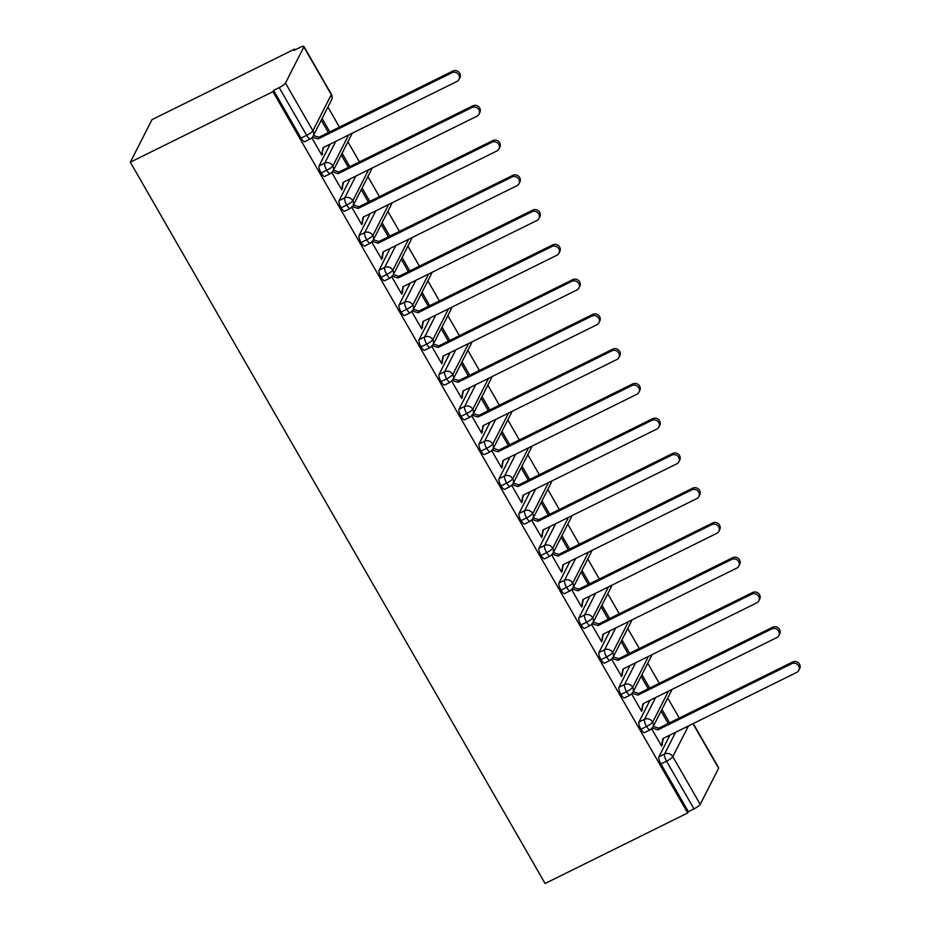 <?xml version="1.0" encoding="UTF-8"?>
<svg xmlns="http://www.w3.org/2000/svg" width="930" height="930" viewBox="0 0 930 930"><rect width="100%" height="100%" fill="white"/><g stroke="black" fill="none" stroke-linecap="round" stroke-linejoin="round"><path stroke-width="1.4" d="M295.031 49.871L294.601 49.116L151.997 119.645L130.328 162.204L545.096 883.5L687.7 812.971L272.943 91.686L130.328 162.204M679.26 718.065L667.728 698M659.277 683.294L647.745 663.241M639.282 648.536L627.75 628.482M619.299 613.777L607.767 593.724M599.304 579.018L587.772 558.965M579.32 544.259L567.788 524.195M559.337 509.489L547.805 489.436M539.342 474.73L527.81 454.677M519.359 439.971L507.827 419.918M499.364 405.213L487.832 385.16M479.38 370.454L467.848 350.389M459.385 335.684L447.853 315.63M439.402 300.925L427.87 280.872M419.407 266.166L407.875 246.113M399.423 231.407L387.891 211.354M379.44 196.649L367.908 176.584M359.445 161.878L347.913 141.825M339.462 127.119L327.93 107.066M303.854 46.953L285.475 83.072L312.91 130.781L331.289 94.662L303.854 46.953A6.138 1.244 -29.9 0 0 303.912 46.5A6.138 1.244 -29.9 0 0 299.565 47.628L293.95 50.406L294.601 49.116M301.029 138.105L306.656 135.327A6.138 1.779 63.7 0 0 310.364 138.896L304.738 141.674A6.138 1.779 -116.3 0 1 301.029 138.105L273.594 90.396L272.943 91.686M310.364 138.896A6.138 6.138 0 0 0 313.108 136.175A6.138 5.743 27 0 0 312.91 130.781A6.138 1.244 -29.9 0 1 306.656 135.327L279.221 87.618L273.594 90.396M279.221 87.618A6.138 1.244 -29.9 0 0 285.475 83.072M688.433 725.946L672.797 756.66L700.232 804.369L718.611 768.25L692.99 723.691M693.234 723.563L718.669 767.796A6.138 1.244 150.1 0 1 718.611 768.25M700.232 804.369A6.138 1.244 150.1 0 1 693.978 808.902L688.363 811.681L687.7 812.971M321.269 154.194L322.675 153.496L321.827 155.182L311.864 137.849M329.825 131.886L322.117 118.482M321.257 120.156L328.406 132.583M322.675 153.496L322.082 152.462L323.547 147.405M669.984 735.06L658.917 756.822L664.532 754.044L675.61 732.282M688.363 811.681L660.928 763.972A6.138 1.779 -116.3 0 1 658.917 756.822M668.438 691.188L652.813 721.889A6.138 1.244 150.1 0 1 646.559 726.435A6.138 1.779 63.7 0 0 650.163 729.829L644.548 732.608A6.138 1.779 -116.3 0 1 640.933 729.213A6.138 1.779 -116.3 0 1 638.922 722.064L644.548 719.285L655.615 697.523M650 700.302L638.922 722.064M651.663 728.783L661.637 746.116L663.357 738.35M661.067 711.101L668.217 723.528M669.635 722.819L661.928 709.416M648.454 656.417L632.819 687.131A6.138 1.244 150.1 0 1 626.564 691.676A6.138 1.779 63.7 0 0 630.18 695.07L624.553 697.849A6.138 1.779 -116.3 0 1 620.949 694.454A6.138 1.779 -116.3 0 1 618.938 687.305L624.553 684.527L635.632 662.765M630.017 665.543L618.938 687.305M631.679 694.024L641.642 711.357L643.362 703.58M641.084 676.331L648.222 688.758M649.64 688.061L641.933 674.657M628.459 621.659L612.835 652.372A6.138 1.244 150.1 0 1 606.581 656.917A6.138 1.779 63.7 0 0 610.185 660.312L604.57 663.09A6.138 1.779 -116.3 0 1 600.966 659.696A6.138 1.779 -116.3 0 1 598.943 652.546L604.57 649.768L615.648 628.006M610.022 630.784L598.943 652.546M611.684 659.265L621.659 676.598L623.379 668.821M621.089 641.572L628.238 653.999M629.657 653.302L621.949 639.898M608.476 586.9L592.84 617.613A6.138 1.244 150.1 0 1 586.598 622.147A6.138 1.779 63.7 0 0 590.201 625.553L584.575 628.331A6.138 1.779 -116.3 0 1 580.971 624.937A6.138 1.779 -116.3 0 1 578.96 617.787L584.575 614.997L595.653 593.235M590.038 596.014L578.96 617.787M591.701 624.507L601.663 641.828L603.384 634.062M601.106 606.813L608.243 619.24M609.662 618.543L601.954 605.139M588.492 552.141L572.857 582.854A6.138 1.244 150.1 0 1 566.602 587.388A6.138 1.779 63.7 0 0 570.206 590.794L564.591 593.573A6.138 1.779 -116.3 0 1 560.988 590.166A6.138 1.779 -116.3 0 1 558.965 583.017L564.591 580.239L575.67 558.477M570.044 561.255L558.965 583.017M571.718 589.736L581.68 607.069L583.401 599.304M581.111 572.055L588.26 584.482M589.678 583.784L581.971 570.381M568.497 517.382L552.873 548.084A6.138 1.244 150.1 0 1 546.619 552.629A6.138 1.779 63.7 0 0 550.223 556.024L544.596 558.802A6.138 1.779 -116.3 0 1 540.993 555.408A6.138 1.779 -116.3 0 1 538.981 548.258L544.596 545.48L555.675 523.718M550.06 526.496L538.981 548.258M551.723 554.977L561.685 572.31L563.406 564.545M561.127 537.296L568.277 549.723M569.683 549.014L561.976 535.61M548.514 482.612L532.878 513.325A6.138 1.244 150.1 0 1 526.624 517.871A6.138 1.779 63.7 0 0 530.228 521.265L524.613 524.043A6.138 1.779 -116.3 0 1 521.009 520.649A6.138 1.779 -116.3 0 1 518.998 513.5L524.613 510.721L535.692 488.959M530.065 491.738L518.998 513.5M531.739 520.219L541.702 537.552L543.422 529.775M541.132 502.526L548.282 514.953M549.7 514.255L541.992 500.851M528.519 447.853L512.895 478.566A6.138 1.244 150.1 0 1 506.641 483.112A6.138 1.779 63.7 0 0 510.245 486.506L504.63 489.285A6.138 1.779 -116.3 0 1 501.014 485.89A6.138 1.779 -116.3 0 1 499.003 478.741L504.63 475.962L515.697 454.2M510.082 456.979L499.003 478.741M511.744 485.46L521.707 502.793L523.427 495.016M521.149 467.767L528.298 480.194M529.705 479.496L521.997 466.093M508.536 413.094L492.9 443.808A6.138 1.244 150.1 0 1 486.646 448.341A6.138 1.779 63.7 0 0 490.261 451.748L484.635 454.526A6.138 1.779 -116.3 0 1 481.031 451.12A6.138 1.779 -116.3 0 1 479.02 443.982L484.635 441.192L495.713 419.43M490.087 422.208L479.02 443.982M491.761 450.701L501.723 468.023L503.444 460.257M501.165 433.008L508.303 445.435M509.721 444.738L502.014 431.334M488.541 378.336L472.917 409.049A6.138 1.244 150.1 0 1 466.662 413.583A6.138 1.779 63.7 0 0 470.266 416.977L464.651 419.767A6.138 1.779 -116.3 0 1 461.036 416.361A6.138 1.779 -116.3 0 1 459.025 409.212L464.651 406.433L475.718 384.671M470.103 387.45L459.025 409.212M471.766 415.931L481.74 433.264L483.461 425.498M481.17 398.249L488.32 410.676M489.738 409.979L482.031 396.575M468.557 343.565L452.922 374.279A6.138 1.244 150.1 0 1 446.667 378.824A6.138 1.779 63.7 0 0 450.283 382.218L444.656 384.997A6.138 1.779 -116.3 0 1 441.053 381.602A6.138 1.779 -116.3 0 1 439.041 374.453L444.656 371.675L455.735 349.913M450.108 352.691L439.041 374.453M451.782 381.172L461.745 398.505L463.466 390.728M461.187 363.491L468.325 375.918M469.743 375.209L462.036 361.805M448.562 308.807L432.938 339.52A6.138 1.244 150.1 0 1 426.684 344.065A6.138 1.779 63.7 0 0 430.288 347.46L424.673 350.238A6.138 1.779 -116.3 0 1 421.058 346.844A6.138 1.779 -116.3 0 1 419.046 339.694L424.673 336.916L435.752 315.154M430.125 317.932L419.046 339.694M431.787 346.413L441.762 363.746L443.482 355.969M441.192 328.72L448.341 341.147M449.76 340.45L442.052 327.046M428.579 274.048L412.943 304.761A6.138 1.244 150.1 0 1 406.701 309.306A6.138 1.779 63.7 0 0 410.304 312.701L404.678 315.479A6.138 1.779 -116.3 0 1 401.074 312.085A6.138 1.779 -116.3 0 1 399.063 304.935L404.678 302.157L415.757 280.383M410.142 283.173L399.063 304.935M411.804 311.655L421.767 328.988L423.487 321.21M421.209 293.961L428.346 306.389M429.765 305.691L422.057 292.287M408.596 239.289L392.96 270.002A6.138 1.244 150.1 0 1 386.706 274.536A6.138 1.779 63.7 0 0 390.309 277.942L384.695 280.721A6.138 1.779 -116.3 0 1 381.091 277.314A6.138 1.779 -116.3 0 1 379.068 270.165L384.695 267.387L395.773 245.625M390.147 248.403L379.068 270.165M391.821 276.896L401.783 294.217L403.504 286.452M401.214 259.203L408.363 271.63M409.781 270.932L402.074 257.529M388.601 204.53L372.976 235.244A6.138 1.244 150.1 0 1 366.722 239.777A6.138 1.779 63.7 0 0 370.326 243.172L364.7 245.962A6.138 1.779 -116.3 0 1 361.096 242.556A6.138 1.779 -116.3 0 1 359.085 235.406L364.7 232.628L375.778 210.866M370.163 213.644L359.085 235.406M371.826 242.126L381.788 259.458L383.509 251.693M381.23 224.444L388.38 236.871M389.786 236.174L382.079 222.77M368.617 169.76L352.981 200.473A6.138 1.244 150.1 0 1 346.727 205.019A6.138 1.779 63.7 0 0 350.331 208.413L344.716 211.191A6.138 1.779 -116.3 0 1 341.112 207.797A6.138 1.779 -116.3 0 1 339.101 200.648L344.716 197.869L355.795 176.107M350.168 178.886L339.101 200.648M351.842 207.367L361.805 224.7L363.525 216.923M361.235 189.685L368.385 202.112M369.803 201.403L362.096 188M348.622 135.001L332.998 165.714A6.138 1.244 150.1 0 1 326.744 170.26A6.138 1.779 63.7 0 0 330.348 173.654L324.733 176.433A6.138 1.779 -116.3 0 1 321.117 173.038A6.138 1.779 -116.3 0 1 319.106 165.889L324.733 163.11L335.8 141.348M330.185 144.127L319.106 165.889M331.847 172.608L341.81 189.941L343.53 182.164M341.252 154.915L348.401 167.342M349.808 166.644L342.101 153.241M330.348 173.654L333.103 170.934A6.138 5.743 27 0 0 324.733 163.11A6.138 1.779 63.7 0 0 326.744 170.26L321.117 173.038M342.67 188.255L341.252 188.964M362.654 223.026L361.247 223.723M382.649 257.784L381.23 258.482M402.632 292.543L401.214 293.241M422.627 327.302L421.209 328.011M442.61 362.072L441.192 362.77M462.594 396.831L461.187 397.529M482.589 431.59L481.17 432.287M502.572 466.349L501.165 467.046M522.567 501.107L521.149 501.816M542.55 535.878L541.144 536.575M562.545 570.636L561.127 571.334M582.529 605.395L581.111 606.093M602.524 640.154L601.106 640.851M622.507 674.913L621.089 675.622M642.49 709.683L641.084 710.381M662.486 744.442L661.067 745.139M350.331 208.413L353.086 205.693A6.138 5.743 27 0 0 344.716 197.869A6.138 1.779 63.7 0 0 346.727 205.019L341.112 207.797M370.326 243.172L373.081 240.452A6.138 5.743 27 0 0 364.7 232.628A6.138 1.779 63.7 0 0 366.722 239.777L361.096 242.556M390.309 277.942L393.065 275.21A6.138 5.743 27 0 0 384.695 267.387A6.138 1.779 63.7 0 0 386.706 274.536L381.091 277.314M410.304 312.701L413.06 309.981A6.138 5.743 27 0 0 404.678 302.157A6.138 1.779 63.7 0 0 406.701 309.306L401.074 312.085M430.288 347.46L433.043 344.739A6.138 5.743 27 0 0 424.673 336.916A6.138 1.779 63.7 0 0 426.684 344.065L421.058 346.844M450.283 382.218L453.038 379.498A6.138 5.743 27 0 0 444.656 371.675A6.138 1.779 63.7 0 0 446.667 378.824L441.053 381.602M470.266 416.977L473.021 414.257A6.138 5.743 27 0 0 464.651 406.433A6.138 1.779 63.7 0 0 466.662 413.583L461.036 416.361M490.261 451.748L493.005 449.027A6.138 5.743 27 0 0 484.635 441.192A6.138 1.779 63.7 0 0 486.646 448.341L481.031 451.12M510.245 486.506L513 483.786A6.138 5.743 27 0 0 504.63 475.962A6.138 1.779 63.7 0 0 506.641 483.112L501.014 485.89M530.228 521.265L532.983 518.545A6.138 5.743 27 0 0 524.613 510.721A6.138 1.779 63.7 0 0 526.624 517.871L521.009 520.649M550.223 556.024L552.978 553.303A6.138 5.743 27 0 0 544.596 545.48A6.138 1.779 63.7 0 0 546.619 552.629L540.993 555.408M570.206 590.794L572.961 588.062A6.138 5.743 27 0 0 564.591 580.239A6.138 1.779 63.7 0 0 566.602 587.388L560.988 590.166M590.201 625.553L592.956 622.833A6.138 5.743 27 0 0 584.575 614.997A6.138 1.779 63.7 0 0 586.598 622.147L580.971 624.937M610.185 660.312L612.94 657.591A6.138 5.743 27 0 0 604.57 649.768A6.138 1.779 63.7 0 0 606.581 656.917L600.966 659.696M630.18 695.07L632.935 692.35A6.138 5.743 27 0 0 624.553 684.527A6.138 1.779 63.7 0 0 626.564 691.676L620.949 694.454M650.163 729.829L652.918 727.109A6.138 5.743 27 0 0 644.548 719.285A6.138 1.779 63.7 0 0 646.559 726.435L640.933 729.213M322.082 152.462L323.117 147.614L456.944 81.433A5.115 4.79 -153 0 0 457.886 73.714A5.115 4.79 -153 0 0 451.945 72.749L452.805 71.064A5.115 4.79 27 0 1 459.862 77.736L459.013 79.41M313.445 135.501L318.978 137.245L452.805 71.064M312.492 137.152L318.118 138.93L451.945 72.749M318.118 138.93L318.978 137.245M342.066 187.221L343.112 182.373L476.939 116.192A5.115 4.79 -153 0 0 477.881 108.473A5.115 4.79 -153 0 0 471.94 107.508L472.789 105.834A5.115 4.79 27 0 1 479.857 112.495L478.997 114.169M333.44 170.271L338.962 172.015L472.789 105.834M332.475 171.911L338.113 173.689L471.94 107.508M338.113 173.689L338.962 172.015M362.061 221.979L363.095 217.143L496.922 150.962A5.115 4.79 -153 0 0 497.864 143.243A5.115 4.79 -153 0 0 491.924 142.267L492.784 140.593A5.115 4.79 27 0 1 499.84 147.254L498.992 148.94M353.423 205.03L358.957 206.774L492.784 140.593M352.47 206.669L358.097 208.448L491.924 142.267M358.097 208.448L358.957 206.774M382.044 256.738L383.079 251.902L516.917 185.721A5.115 4.79 -153 0 0 517.859 178.002A5.115 4.79 -153 0 0 511.919 177.026L512.767 175.352A5.115 4.79 27 0 1 519.835 182.013L518.975 183.698M373.418 239.789L378.94 241.533L512.767 175.352M372.453 241.44L378.092 243.207L511.919 177.026M378.092 243.207L378.94 241.533M402.039 291.497L403.074 286.661L536.901 220.48A5.115 4.79 -153 0 0 537.842 212.761A5.115 4.79 -153 0 0 531.902 211.784L532.762 210.11A5.115 4.79 27 0 1 539.819 216.783L538.97 218.457M393.402 274.548L398.924 276.291L532.762 210.11M392.448 276.198L398.075 277.977L531.902 211.784M398.075 277.977L398.924 276.291M422.022 326.267L423.057 321.42L556.896 255.239A5.115 4.79 -153 0 0 557.826 247.519A5.115 4.79 -153 0 0 551.897 246.555L552.746 244.869A5.115 4.79 27 0 1 559.802 251.542L558.953 253.216M413.397 309.318L418.919 311.05L552.746 244.869M412.432 310.957L418.07 312.736L551.897 246.555M418.07 312.736L418.919 311.05M442.006 361.026L443.052 356.178L576.879 289.997A5.115 4.79 -153 0 0 577.821 282.278A5.115 4.79 -153 0 0 571.88 281.313L572.74 279.639A5.115 4.79 27 0 1 579.797 286.3L578.937 287.975M433.38 344.077L438.902 345.821L572.74 279.639M432.427 345.716L438.053 347.495L571.88 281.313M438.053 347.495L438.902 345.821M462.001 395.785L463.035 390.949L596.862 324.768A5.115 4.79 -153 0 0 597.804 317.049A5.115 4.79 -153 0 0 591.875 316.072L592.724 314.398A5.115 4.79 27 0 1 599.78 321.059L598.932 322.745M453.375 378.836L458.897 380.579L592.724 314.398M452.41 380.475L458.037 382.253L591.875 316.072M458.037 382.253L458.897 380.579M481.984 430.544L483.03 425.708L616.857 359.526A5.115 4.79 -153 0 0 617.799 351.807A5.115 4.79 -153 0 0 611.859 350.831L612.707 349.157A5.115 4.79 27 0 1 619.775 355.83L618.915 357.504M473.358 413.594L478.88 415.338L612.707 349.157M472.405 415.245L478.032 417.012L611.859 350.831M478.032 417.012L478.88 415.338M501.979 465.302L503.014 460.466L636.841 394.285A5.115 4.79 -153 0 0 637.782 386.566A5.115 4.79 -153 0 0 631.842 385.59L632.702 383.916A5.115 4.79 27 0 1 639.759 390.588L638.91 392.262M493.353 448.353L498.875 450.097L632.702 383.916M492.389 450.004L498.015 451.782L631.842 385.59M498.015 451.782L498.875 450.097M521.963 500.073L523.009 495.225L656.836 429.044A5.115 4.79 -153 0 0 657.777 421.325A5.115 4.79 -153 0 0 651.837 420.36L652.686 418.674A5.115 4.79 27 0 1 659.754 425.347L658.893 427.021M513.337 483.123L518.859 484.867L652.686 418.674M512.372 484.763L518.01 486.541L651.837 420.36M518.01 486.541L518.859 484.867M541.957 534.831L542.992 529.995L676.819 463.803A5.115 4.79 -153 0 0 677.761 456.084A5.115 4.79 -153 0 0 671.82 455.119L672.681 453.445A5.115 4.79 27 0 1 679.737 460.106L678.888 461.78M533.32 517.882L538.854 519.626L672.681 453.445M532.367 519.521L537.993 521.3L671.82 455.119M537.993 521.3L538.854 519.626M561.941 569.59L562.976 564.754L696.814 498.573A5.115 4.79 -153 0 0 697.756 490.854A5.115 4.79 -153 0 0 691.815 489.877L692.664 488.204A5.115 4.79 27 0 1 699.732 494.865L698.872 496.55M553.315 552.641L558.837 554.385L692.664 488.204M552.35 554.28L557.988 556.059L691.815 489.877M557.988 556.059L558.837 554.385M581.936 604.349L582.971 599.513L716.798 533.332A5.115 4.79 -153 0 0 717.739 525.613A5.115 4.79 -153 0 0 711.799 524.636L712.659 522.962A5.115 4.79 27 0 1 719.715 529.635L718.867 531.309M573.299 587.4L578.82 589.143L712.659 522.962M572.345 589.05L577.972 590.817L711.799 524.636M577.972 590.817L578.82 589.143M601.919 639.108L602.954 634.272L736.793 568.091A5.115 4.79 -153 0 0 737.723 560.372A5.115 4.79 -153 0 0 731.794 559.407L732.642 557.721A5.115 4.79 27 0 1 739.699 564.394L738.85 566.068M593.294 622.158L598.815 623.902L732.642 557.721M592.329 623.809L597.967 625.588L731.794 559.407M597.967 625.588L598.815 623.902M621.903 673.878L622.949 669.03L756.776 602.849A5.115 4.79 -153 0 0 757.717 595.13A5.115 4.79 -153 0 0 751.777 594.165L752.637 592.48A5.115 4.79 27 0 1 759.694 599.153L758.834 600.827M613.277 656.929L618.799 658.673L752.637 592.48M612.324 658.568L617.95 660.346L751.777 594.165M617.95 660.346L618.799 658.673M641.898 708.637L642.932 703.801L776.759 637.608A5.115 4.79 -153 0 0 777.701 629.889A5.115 4.79 -153 0 0 771.772 628.924L772.621 627.25A5.115 4.79 27 0 1 779.677 633.911L778.829 635.585M633.272 691.688L638.794 693.431L772.621 627.25M632.307 693.327L637.934 695.105L771.772 628.924M637.934 695.105L638.794 693.431M661.881 743.396L662.927 738.56L796.754 672.378A5.115 4.79 -153 0 0 797.696 664.659A5.115 4.79 -153 0 0 791.756 663.683L792.604 662.009A5.115 4.79 27 0 1 799.672 668.67L798.812 670.356M653.255 726.446L658.777 728.19L792.604 662.009M652.302 728.085L657.929 729.864L791.756 663.683M657.929 729.864L658.777 728.19M313.108 136.175L331.487 100.056A6.138 5.743 27 0 0 331.289 94.662A6.138 1.244 -29.9 0 0 331.336 94.209L303.912 46.5M693.978 808.902L666.543 761.193L660.928 763.972M672.797 756.66A6.138 1.244 150.1 0 1 666.543 761.193A6.138 1.779 63.7 0 1 664.532 754.044A6.138 5.743 27 0 1 672.797 756.66M351.482 134.815L352.017 133.327A6.138 5.743 27 0 1 351.482 134.815L333.103 170.934M371.965 168.109A6.138 5.743 27 0 1 371.465 169.574L353.086 205.693M391.96 202.868A6.138 5.743 27 0 1 391.46 204.344L373.081 240.452M411.944 237.627A6.138 5.743 27 0 1 411.444 239.103L393.065 275.21M431.939 272.385A6.138 5.743 27 0 1 431.439 273.862L413.06 309.981M451.922 307.156A6.138 5.743 27 0 1 451.422 308.621L433.043 344.739M471.417 343.379L471.94 341.891A6.138 5.743 27 0 1 471.417 343.379L453.038 379.498M491.4 378.15L491.935 376.662A6.138 5.743 27 0 1 491.4 378.15L473.021 414.257M511.395 412.908L511.919 411.42A6.138 5.743 27 0 1 511.395 412.908L493.005 449.027M531.379 447.667L531.913 446.179A6.138 5.743 27 0 1 531.379 447.667L513 483.786M551.862 480.961A6.138 5.743 27 0 1 551.362 482.426L532.983 518.545M571.857 515.72A6.138 5.743 27 0 1 571.357 517.185L552.978 553.303M591.84 550.479A6.138 5.743 27 0 1 591.341 551.955L572.961 588.062M611.835 585.237A6.138 5.743 27 0 1 611.336 586.714L592.956 622.833M631.819 619.996A6.138 5.743 27 0 1 631.319 621.473L612.94 657.591M651.814 654.767A6.138 5.743 27 0 1 651.314 656.231L632.935 692.35M671.797 689.525A6.138 5.743 27 0 1 671.297 690.99L652.918 727.109M331.487 100.056A6.138 6.138 0 0 0 331.336 94.209M371.465 169.574L372 168.086M391.46 204.344L391.983 202.856M411.444 239.103L411.978 237.615M431.439 273.862L431.962 272.374M451.422 308.621L451.957 307.132M551.362 482.426L551.897 480.938M571.357 517.185L571.88 515.697M591.341 551.955L591.875 550.467M611.336 586.714L611.859 585.226M631.319 621.473L631.854 619.985M651.314 656.231L651.837 654.743M671.297 690.99L671.832 689.502"/></g></svg>
